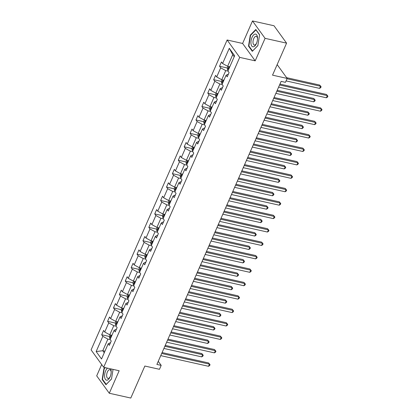 <?xml version="1.0" encoding="UTF-8"?>
<svg xmlns="http://www.w3.org/2000/svg" width="419" height="419" viewBox="0 0 419 419"><rect width="100%" height="100%" fill="white"/><g stroke="black" fill="none" stroke-linecap="round" stroke-linejoin="round"><path stroke-width="0.63" d="M252.489 20.95L242.611 43.456L255.197 60.849L265.075 38.344L252.489 20.95L274 25.753L286.58 43.147L272.528 75.158L287.156 78.426L277.163 64.61M265.075 38.344L286.58 43.147M101.676 364.52L96.7 375.853L109.286 393.247L130.791 398.05L144.843 366.038L159.471 369.301L161.189 365.384L158.251 361.319M227.129 39.999L91.091 349.891L103.676 367.29L239.71 57.393L227.129 39.999L242.611 43.456M110.234 339.636L107.882 339.112L102.781 350.729L96.15 351.562L102.838 336.331L101.697 334.755L109.438 336.483M104.939 351.211L102.781 350.729L104.258 352.772M107.882 339.112L102.838 336.331M116.126 326.212L113.774 325.689L109.768 334.807L104.729 332.026L103.587 330.455L101.697 334.755M104.729 332.026L108.731 322.908L107.594 321.331L115.33 323.059M122.018 312.789L119.666 312.26L115.66 321.383L110.621 318.602L109.479 317.026L107.594 321.331M110.621 318.602L114.623 309.479L113.486 307.907L121.222 309.636M127.91 299.36L125.559 298.836L121.557 307.96L116.513 305.179L115.377 303.602L113.486 307.907M116.513 305.179L120.52 296.055L119.378 294.478L127.119 296.207M133.802 285.936L131.451 285.412L127.449 294.536L122.406 291.755L121.269 290.178L119.378 294.478M122.406 291.755L126.412 282.631L125.271 281.055L133.012 282.783M139.695 272.512L137.348 271.989L133.342 281.107L128.298 278.326L127.161 276.755L125.271 281.055M128.298 278.326L132.304 269.208L131.163 267.631L138.904 269.359M145.592 259.089L143.24 258.56L139.234 267.683L134.195 264.902L133.053 263.326L131.163 267.631M134.195 264.902L138.197 255.779L137.06 254.207L144.796 255.93M151.484 245.66L149.133 245.136L145.126 254.26L140.087 251.479L138.946 249.902L137.06 254.207M140.087 251.479L144.089 242.355L142.952 240.778L150.688 242.507M157.376 232.236L155.025 231.712L151.023 240.836L145.98 238.055L144.838 236.478L142.952 240.778M145.98 238.055L149.986 228.931L148.845 227.355L156.586 229.083M163.269 218.812L160.917 218.289L156.916 227.407L151.872 224.626L150.735 223.055L148.845 227.355M151.872 224.626L155.878 215.507L154.737 213.931L162.478 215.659M169.161 205.389L166.814 204.86L162.808 213.983L157.764 211.202L156.627 209.626L154.737 213.931M157.764 211.202L161.771 202.078L160.629 200.507L168.37 202.23M175.058 191.96L172.707 191.436L168.7 200.56L163.661 197.778L162.52 196.202L160.629 200.507M163.661 197.778L167.663 188.655L166.526 187.078L174.262 188.807M180.95 178.536L178.599 178.012L174.592 187.136L169.554 184.355L168.412 182.778L166.526 187.078M169.554 184.355L173.555 175.231L172.419 173.655L180.154 175.383M186.843 165.112L184.491 164.588L180.489 173.707L175.446 170.926L174.304 169.355L172.419 173.655M175.446 170.926L179.447 161.807L178.311 160.231L186.052 161.959M192.735 151.688L190.383 151.159L186.382 160.283L181.338 157.502L180.201 155.926L178.311 160.231M181.338 157.502L185.345 148.378L184.203 146.807L191.944 148.53M198.627 138.26L196.281 137.736L192.274 146.859L187.23 144.078L186.094 142.502L184.203 146.807M187.23 144.078L191.237 134.955L190.095 133.378L197.836 135.107M204.524 124.836L202.173 124.312L198.166 133.436L193.128 130.655L191.986 129.078L190.095 133.378M193.128 130.655L197.129 121.531L195.992 119.954L203.728 121.683M210.417 111.412L208.065 110.888L204.058 120.007L199.02 117.226L197.878 115.654L195.992 119.954M199.02 117.226L203.021 108.107L201.885 106.531L209.62 108.259M216.309 97.988L213.957 97.459L209.956 106.583L204.912 103.802L203.77 102.226L201.885 106.531M204.912 103.802L208.913 94.678L207.777 93.107L215.513 94.83M222.201 84.559L219.849 84.036L215.848 93.159L210.804 90.378L209.668 88.802L207.777 93.107M210.804 90.378L214.811 81.255L213.669 79.678L221.41 81.406M228.093 71.136L225.741 70.612L221.74 79.736L216.696 76.955L215.56 75.378L213.669 79.678M216.696 76.955L220.703 67.831L219.561 66.254L227.302 67.983M234.211 56.733L232.734 54.69L227.632 66.307L222.589 63.526L221.452 61.954L219.561 66.254M222.589 63.526L229.277 48.295L234.65 55.722L227.962 70.958L229.104 72.529L227.213 76.834L226.077 75.258L222.07 84.381L223.212 85.958L221.321 90.258L220.185 88.681L216.178 97.805L217.32 99.382L215.429 103.682L214.287 102.11L210.286 111.229L211.422 112.805L209.537 117.111L208.395 115.534L204.393 124.658L205.53 126.229L203.644 130.534L202.503 128.958L198.496 138.081L199.638 139.658L197.747 143.958L196.611 142.381L192.604 151.505L193.746 153.082L191.855 157.382L190.718 155.81L186.712 164.929L187.853 166.505L185.963 170.811L184.821 169.234L180.819 178.358L181.956 179.929L180.07 184.234L178.929 182.658L174.927 191.782L176.064 193.358L174.178 197.658L173.037 196.082L169.035 205.205L170.172 206.782L168.281 211.082L167.144 209.51L163.138 218.629L164.279 220.205L162.389 224.511L161.252 222.934L157.245 232.058L158.387 233.629L156.497 237.934L155.36 236.358L151.353 245.482L152.49 247.058L150.604 251.358L149.463 249.787L145.461 258.905L146.598 260.482L144.712 264.782L143.57 263.211L139.569 272.329L140.705 273.906L138.815 278.211L137.678 276.634L133.671 285.758L134.813 287.329L132.923 291.634L131.786 290.058L127.779 299.182L128.921 300.758L127.03 305.058L125.894 303.487L121.887 312.605L123.029 314.182L121.138 318.487L119.996 316.911L115.995 326.029L117.131 327.606L115.246 331.911L114.104 330.334L110.103 339.458L111.239 341.029L109.354 345.335L108.212 343.758L101.524 358.994L96.15 351.562M287.156 78.426L285.439 82.339L281.133 81.38L156.889 364.425L161.189 365.384M114.104 330.334L116.435 329.198M111.931 335.289L109.768 334.807M113.774 325.689L108.731 322.908M119.996 316.911L122.327 315.774M117.823 321.865L115.66 321.383M119.666 312.26L114.623 309.479M125.894 303.487L128.219 302.35M123.715 308.442L121.557 307.96M125.559 298.836L120.52 296.055M131.786 290.058L134.111 288.921M129.607 295.018L127.449 294.536M131.451 285.412L126.412 282.631M137.678 276.634L140.009 275.498M135.499 281.589L133.342 281.107M137.348 271.989L132.304 269.208M143.57 263.211L145.901 262.074M141.397 268.165L139.234 267.683M143.24 258.56L138.197 255.779M149.463 249.787L151.793 248.65M147.289 254.742L145.126 254.26M149.133 245.136L144.089 242.355M155.36 236.358L157.685 235.221M153.181 241.318L151.023 240.836M155.025 231.712L149.986 228.931M161.252 222.934L163.578 221.798M159.073 227.889L156.916 227.407M160.917 218.289L155.878 215.507M167.144 209.51L169.475 208.374M164.966 214.465L162.808 213.983M166.814 204.86L161.771 202.078M173.037 196.082L175.367 194.95M170.863 201.041L168.7 200.56M172.707 191.436L167.663 188.655M178.929 182.658L181.259 181.521M176.755 187.618L174.592 187.136M178.599 178.012L173.555 175.231M184.821 169.234L187.152 168.098M182.647 174.189L180.489 173.707M184.491 164.588L179.447 161.807M190.718 155.81L193.044 154.674M188.54 160.765L186.382 160.283M190.383 151.159L185.345 148.378M196.611 142.381L198.941 141.25M194.432 147.341L192.274 146.859M196.281 137.736L191.237 134.955M202.503 128.958L204.833 127.821M200.329 133.918L198.166 133.436M202.173 124.312L197.129 121.531M208.395 115.534L210.726 114.397M206.221 120.489L204.058 120.007M208.065 110.888L203.021 108.107M214.287 102.11L216.618 100.974M212.114 107.065L209.956 106.583M213.957 97.459L208.913 94.678M220.185 88.681L222.51 87.55M218.006 93.641L215.848 93.159M219.849 84.036L214.811 81.255M226.077 75.258L228.407 74.121M223.898 80.218L221.74 79.736M225.741 70.612L220.703 67.831M255.197 60.849L239.71 57.393M109.286 393.247L119.164 370.747L103.676 367.29M229.795 66.789L227.632 66.307M108.212 343.758L110.543 342.622M232.734 54.69L229.277 48.295M252.311 51.328L257.853 45.645L259.602 34.719L255.81 29.482L250.269 35.165L248.519 46.09L252.311 51.328M104.891 367.563L103.922 368.558L102.173 379.478L105.965 384.721L111.501 379.033L113.051 369.38M249.048 46.21L248.519 46.09M250.672 35.254L250.269 35.165M102.702 379.598L102.173 379.478M104.321 368.647L103.922 368.558M279.557 84.973L327.328 95.637L326.385 97.784L278.614 87.126M279.95 84.078L326.48 94.458L327.909 96.176L327.532 97.04L326.385 97.784M326.48 94.458L327.909 96.176M227.999 66.391L227.276 68.035L227.58 69.837A2.65 0.901 23.7 0 0 228.198 70.418M286.067 80.904L319.582 88.383L320.525 86.23L319.676 85.057L286.617 77.677M229.371 67.752A2.65 0.901 -156.3 0 1 229.114 67.548L228.659 68.58A2.65 0.901 23.7 0 0 228.915 68.784M319.676 85.057L321.106 86.775L320.525 86.23L287.01 78.751M321.106 86.775L320.729 87.634L319.582 88.383M273.665 98.397L321.436 109.06L320.488 111.213L272.722 100.55M274.057 97.501L320.582 107.887L322.012 109.605L321.635 110.464L320.488 111.213M320.582 107.887L322.012 109.605M267.772 111.821L315.544 122.484L314.596 124.637L266.824 113.973M268.165 110.925L314.69 121.311L316.12 123.029L315.743 123.888L314.596 124.637M314.69 121.311L316.12 123.029M222.107 79.814L221.384 81.464L221.688 83.266A2.65 0.901 23.7 0 0 222.306 83.847M275.875 93.369L313.69 101.807L314.632 99.659L313.784 98.481L277.21 90.321M223.479 81.176A2.65 0.901 -156.3 0 1 223.217 80.972L222.767 82.004A2.65 0.901 23.7 0 0 223.023 82.208M313.784 98.481L315.214 100.199L314.632 99.659L276.818 91.216M315.214 100.199L314.837 101.058L313.69 101.807M216.214 93.238L215.492 94.888L215.795 96.689A2.65 0.901 23.7 0 0 216.414 97.271M269.977 106.793L307.797 115.235L308.74 113.083L307.886 111.904L271.318 103.744M217.587 94.605A2.65 0.901 -156.3 0 1 217.325 94.395L216.874 95.427A2.65 0.901 23.7 0 0 217.131 95.637M307.886 111.904L309.322 113.622L308.74 113.083L270.925 104.64M309.322 113.622L308.939 114.487L307.797 115.235M257.465 37.129A6.495 3.059 -77.4 0 0 253.547 35.002A6.495 3.059 -77.4 0 0 251.002 43.759A6.495 3.059 -77.4 0 0 253.217 46.818A6.495 3.059 -77.4 0 0 256.454 43.471A6.495 3.059 -77.4 0 0 257.533 38.648A6.495 3.059 -77.4 0 0 257.465 37.129M257.512 39.087A4.447 2.095 -77.4 0 0 257.465 38.401A4.447 2.095 -77.4 0 0 256.219 36.333A4.447 2.095 -77.4 0 0 253.851 38.339A4.447 2.095 -77.4 0 0 253.039 42.942A4.447 2.095 -77.4 0 0 254.281 45.011A4.447 2.095 -77.4 0 0 256.622 43.068M252.594 51.039L248.865 45.954L250.562 35.369L255.93 29.859L259.571 34.897M257.863 45.561L252.537 51.029M107.468 368.133A6.495 3.059 -77.4 0 0 104.656 377.147A6.495 3.059 -77.4 0 0 106.871 380.206A6.495 3.059 -77.4 0 0 110.108 376.859A6.495 3.059 -77.4 0 0 111.187 372.035A6.495 3.059 -77.4 0 0 111.119 370.516A6.495 3.059 -77.4 0 0 110.689 368.856M111.166 372.475A4.447 2.095 -77.4 0 0 111.119 371.789A4.447 2.095 -77.4 0 0 109.872 369.72A4.447 2.095 -77.4 0 0 107.5 371.726A4.447 2.095 -77.4 0 0 106.693 376.33A4.447 2.095 -77.4 0 0 107.934 378.399A4.447 2.095 -77.4 0 0 110.276 376.456M106.243 384.427L102.519 379.342L104.216 368.757L105.295 367.652M111.517 378.949L106.19 384.417M261.88 125.25L309.646 135.908L308.703 138.061L260.932 127.402M262.273 124.349L308.798 134.735L310.228 136.453L309.851 137.312L308.703 138.061M308.798 134.735L310.228 136.453M210.322 106.667L209.6 108.312L209.903 110.113A2.65 0.901 23.7 0 0 210.521 110.695M264.085 120.216L301.9 128.659L302.848 126.507L301.994 125.333L265.426 117.168M211.689 108.029A2.65 0.901 -156.3 0 1 211.433 107.824L210.977 108.856A2.65 0.901 23.7 0 0 211.239 109.06M301.994 125.333L303.424 127.051L302.848 126.507L265.028 118.069M303.424 127.051L303.047 127.91L301.9 128.659M255.983 138.673L303.754 149.337L302.811 151.484L255.04 140.826M256.381 137.778L302.906 148.158L304.335 149.876L303.958 150.74L302.811 151.484M302.906 148.158L304.335 149.876M204.43 120.091L203.702 121.735L204.006 123.537A2.65 0.901 23.7 0 0 204.629 124.118M258.193 133.645L296.008 142.083L296.951 139.93L296.102 138.757L259.534 130.592M205.797 121.452A2.65 0.901 -156.3 0 1 205.54 121.248L205.085 122.28A2.65 0.901 23.7 0 0 205.347 122.484M296.102 138.757L297.532 140.475L296.951 139.93L259.136 131.493M297.532 140.475L297.155 141.334L296.008 142.083M250.091 152.097L297.862 162.761L296.919 164.913L249.148 154.25M250.483 151.201L297.013 161.587L298.443 163.305L298.066 164.164L296.919 164.913M297.013 161.587L298.443 163.305M198.533 133.514L197.81 135.164L198.114 136.966A2.65 0.901 23.7 0 0 198.732 137.547M252.301 147.069L290.116 155.507L291.058 153.359L290.21 152.181L253.636 144.021M199.905 134.876A2.65 0.901 -156.3 0 1 199.648 134.672L199.193 135.704A2.65 0.901 23.7 0 0 199.449 135.908M290.21 152.181L291.64 153.899L291.058 153.359L253.244 144.916M291.64 153.899L291.263 154.758L290.116 155.507M244.198 165.521L291.97 176.184L291.022 178.337L243.256 167.673M244.591 164.625L291.116 175.011L292.546 176.729L292.169 177.588L291.022 178.337M291.116 175.011L292.546 176.729M192.64 146.938L191.918 148.588L192.221 150.39A2.65 0.901 23.7 0 0 192.84 150.971M246.409 160.493L284.223 168.936L285.166 166.783L284.318 165.605L247.744 157.444M194.013 148.305A2.65 0.901 -156.3 0 1 193.751 148.096L193.3 149.127A2.65 0.901 23.7 0 0 193.557 149.337M284.318 165.605L285.748 167.322L285.166 166.783L247.351 158.34M285.748 167.322L285.37 168.187L284.223 168.936M238.306 178.95L286.077 189.608L285.13 191.761L237.364 181.102M238.699 178.049L285.224 188.435L286.654 190.153L286.277 191.012L285.13 191.761M285.224 188.435L286.654 190.153M186.748 160.367L186.026 162.012L186.329 163.813A2.65 0.901 23.7 0 0 186.947 164.395M240.511 173.916L278.331 182.359L279.274 180.207L278.426 179.033L241.852 170.868M188.121 161.729A2.65 0.901 -156.3 0 1 187.859 161.524L187.408 162.556A2.65 0.901 23.7 0 0 187.665 162.761M278.426 179.033L279.855 180.751L279.274 180.207L241.459 171.769M279.855 180.751L279.473 181.61L278.331 182.359M232.414 192.373L280.18 203.037L279.237 205.19L231.466 194.526M232.807 191.478L279.332 201.858L280.761 203.576L280.384 204.441L279.237 205.19M279.332 201.858L280.761 203.576M180.856 173.791L180.133 175.435L180.437 177.237A2.65 0.901 23.7 0 0 181.055 177.818M234.619 187.345L272.434 195.783L273.382 193.63L272.528 192.457L235.96 184.292M182.223 175.152A2.65 0.901 -156.3 0 1 181.966 174.948L181.516 175.98A2.65 0.901 23.7 0 0 181.773 176.184M272.528 192.457L273.958 194.175L273.382 193.63L235.567 185.193M273.958 194.175L273.581 195.034L272.434 195.783M226.517 205.797L274.288 216.461L273.345 218.613L225.574 207.95M226.915 204.901L273.439 215.287L274.869 217.005L274.492 217.864L273.345 218.613M273.439 215.287L274.869 217.005M174.964 187.214L174.241 188.864L174.54 190.666A2.65 0.901 23.7 0 0 175.163 191.247M228.727 200.769L266.542 209.207L267.484 207.059L266.636 205.881L230.068 197.721M176.331 188.576A2.65 0.901 -156.3 0 1 176.074 188.372L175.619 189.404A2.65 0.901 23.7 0 0 175.88 189.613M266.636 205.881L268.066 207.599L267.484 207.059L229.67 198.616M268.066 207.599L267.689 208.458L266.542 209.207M220.624 219.226L268.396 229.884L267.453 232.037L219.682 221.373M221.017 218.325L267.547 228.711L268.977 230.429L268.6 231.288L267.453 232.037M267.547 228.711L268.977 230.429M169.067 200.643L168.344 202.288L168.648 204.09A2.65 0.901 23.7 0 0 169.266 204.671M222.835 214.193L260.649 222.636L261.592 220.483L260.744 219.305L224.17 211.145M170.439 202.005A2.65 0.901 -156.3 0 1 170.182 201.796L169.726 202.827A2.65 0.901 23.7 0 0 169.983 203.037M260.744 219.305L262.174 221.023L261.592 220.483L223.777 212.04M262.174 221.023L261.796 221.887L260.649 222.636M214.732 232.65L262.504 243.313L261.556 245.461L213.79 234.802M215.125 231.749L261.65 242.135L263.085 243.853L262.703 244.712L261.556 245.461M261.65 242.135L263.085 243.853M163.174 214.067L162.452 215.712L162.755 217.513A2.65 0.901 23.7 0 0 163.373 218.095M216.942 227.617L254.757 236.059L255.7 233.907L254.852 232.734L218.278 224.568M164.547 215.429A2.65 0.901 -156.3 0 1 164.29 215.225L163.834 216.256A2.65 0.901 23.7 0 0 164.091 216.461M254.852 232.734L256.281 234.451L255.7 233.907L217.885 225.469M256.281 234.451L255.904 235.31L254.757 236.059M208.84 246.073L256.611 256.737L255.663 258.89L207.897 248.226M209.233 245.178L255.758 255.559L257.187 257.276L256.81 258.141L255.663 258.89M255.758 255.559L257.187 257.276M157.282 227.491L156.559 229.135L156.863 230.937A2.65 0.901 23.7 0 0 157.481 231.518M211.045 241.045L248.865 249.483L249.808 247.33L248.959 246.157L212.386 237.992M158.654 228.853A2.65 0.901 -156.3 0 1 158.392 228.648L157.942 229.68A2.65 0.901 23.7 0 0 158.199 229.884M248.959 246.157L250.389 247.875L249.808 247.33L211.993 238.893M250.389 247.875L250.012 248.734L248.865 249.483M202.948 259.497L250.714 270.161L249.771 272.313L202 261.65M203.341 258.602L249.865 268.988L251.295 270.705L250.918 271.564L249.771 272.313M249.865 268.988L251.295 270.705M151.39 240.915L150.667 242.564L150.971 244.366A2.65 0.901 23.7 0 0 151.589 244.947M205.153 254.469L242.968 262.907L243.916 260.759L243.062 259.581L206.494 251.421M152.757 242.276A2.65 0.901 -156.3 0 1 152.5 242.072L152.05 243.104A2.65 0.901 23.7 0 0 152.307 243.313M243.062 259.581L244.492 261.299L243.916 260.759L206.101 252.317M244.492 261.299L244.115 262.163L242.968 262.907M197.05 272.926L244.822 283.584L243.879 285.737L196.108 275.074M197.449 272.025L243.973 282.411L245.403 284.129L245.026 284.988L243.879 285.737M243.973 282.411L245.403 284.129M145.498 254.343L144.775 255.988L145.074 257.79A2.65 0.901 23.7 0 0 145.697 258.371M199.261 267.893L237.075 276.336L238.023 274.183L237.17 273.005L200.601 264.845M146.865 255.705A2.65 0.901 -156.3 0 1 146.608 255.496L146.152 256.533A2.65 0.901 23.7 0 0 146.414 256.737M237.17 273.005L238.6 274.723L238.023 274.183L200.203 265.74M238.6 274.723L238.222 275.587L237.075 276.336M191.158 286.35L238.93 297.013L237.987 299.161L190.216 288.502M191.556 285.449L238.081 295.835L239.511 297.553L239.134 298.412L237.987 299.161M238.081 295.835L239.511 297.553M139.6 267.767L138.878 269.412L139.181 271.213A2.65 0.901 23.7 0 0 139.799 271.795M193.369 281.317L231.183 289.759L232.126 287.607L231.278 286.434L194.704 278.268M140.973 269.129A2.65 0.901 -156.3 0 1 140.716 268.925L140.26 269.956A2.65 0.901 23.7 0 0 140.517 270.161M231.278 286.434L232.707 288.152L232.126 287.607L194.311 279.169M232.707 288.152L232.33 289.01L231.183 289.759M185.266 299.774L233.037 310.437L232.095 312.59L184.323 301.926M185.659 298.878L232.189 309.259L233.619 310.977L233.236 311.841L232.095 312.59M232.189 309.259L233.619 310.977M133.708 281.191L132.985 282.841L133.289 284.637A2.65 0.901 23.7 0 0 133.907 285.224M187.476 294.746L225.291 303.183L226.234 301.031L225.385 299.857L188.812 291.697M135.08 282.553A2.65 0.901 -156.3 0 1 134.824 282.348L134.368 283.38A2.65 0.901 23.7 0 0 134.625 283.584M225.385 299.857L226.815 301.575L226.234 301.031L188.419 292.593M226.815 301.575L226.438 302.434L225.291 303.183M179.374 313.197L227.145 323.861L226.197 326.013L178.431 315.35M179.767 312.302L226.291 322.688L227.721 324.406L227.344 325.264L226.197 326.013M226.291 322.688L227.721 324.406M127.816 294.615L127.093 296.264L127.397 298.066A2.65 0.901 23.7 0 0 128.015 298.647M181.579 308.169L219.399 316.607L220.342 314.459L219.493 313.281L182.92 305.121M129.188 295.976A2.65 0.901 -156.3 0 1 128.926 295.772L128.476 296.804A2.65 0.901 23.7 0 0 128.733 297.013M219.493 313.281L220.923 314.999L220.342 314.459L182.527 306.017M220.923 314.999L220.546 315.863L219.399 316.607M173.482 326.626L221.248 337.285L220.305 339.437L172.534 328.774M173.875 325.725L220.399 336.111L221.829 337.829L221.452 338.688L220.305 339.437M220.399 336.111L221.829 337.829M121.924 308.044L121.201 309.688L121.505 311.49A2.65 0.901 23.7 0 0 122.123 312.071M175.687 321.593L213.501 330.036L214.449 327.883L213.596 326.71L177.028 318.545M123.291 309.405A2.65 0.901 -156.3 0 1 123.034 309.196L122.584 310.233A2.65 0.901 23.7 0 0 122.84 310.437M213.596 326.71L215.031 328.423L214.449 327.883L176.635 319.44M215.031 328.423L214.648 329.287L213.501 330.036M167.59 340.05L215.356 350.713L214.413 352.861L166.642 342.203M167.982 339.149L214.507 349.535L215.937 351.253L215.56 352.112L214.413 352.861M214.507 349.535L215.937 351.253M116.032 321.467L115.309 323.112L115.607 324.914A2.65 0.901 23.7 0 0 116.231 325.495M169.795 335.017L207.609 343.46L208.557 341.307L207.704 340.134L171.135 331.968M117.399 322.829A2.65 0.901 -156.3 0 1 117.142 322.625L116.686 323.657A2.65 0.901 23.7 0 0 116.948 323.861M207.704 340.134L209.133 341.852L208.557 341.307L170.737 332.869M209.133 341.852L208.756 342.711L207.609 343.46M161.692 353.474L209.463 364.137L208.521 366.29L160.749 355.626M162.09 352.578L208.615 362.959L210.045 364.677L209.668 365.541L208.521 366.29M208.615 362.959L210.045 364.677M110.134 334.891L109.411 336.541L109.715 338.337A2.65 0.901 23.7 0 0 110.333 338.924M163.902 348.446L201.717 356.883L202.66 354.731L201.811 353.557L165.238 345.397M111.506 336.253A2.65 0.901 -156.3 0 1 111.25 336.048L110.794 337.08A2.65 0.901 23.7 0 0 111.056 337.285M201.811 353.557L203.241 355.275L202.66 354.731L164.845 346.293M203.241 355.275L202.864 356.134L201.717 356.883M228.973 66.605L227.575 69.795M228.978 68.648L228.659 68.58M223.076 80.034L221.677 83.219M223.081 82.077L222.767 82.004M217.183 93.458L215.785 96.642M217.189 95.501L216.874 95.427M211.291 106.882L209.893 110.066M211.296 108.924L210.977 108.856M205.399 120.305L204.001 123.495M205.404 122.348L205.085 122.28M199.507 133.734L198.108 136.919M199.512 135.777L199.193 135.704M193.609 147.158L192.211 150.342M193.62 149.201L193.3 149.127M187.717 160.582L186.319 163.766M187.722 162.624L187.408 162.556M181.825 174.005L180.427 177.195M181.83 176.048L181.516 175.98M175.933 187.434L174.534 190.619M175.938 189.477L175.619 189.404M170.041 200.858L168.642 204.043M170.046 202.901L169.726 202.827M164.148 214.282L162.745 217.466M164.154 216.324L163.834 216.256M158.251 227.706L156.853 230.895M158.256 229.753L157.942 229.68M152.359 241.135L150.96 244.319M152.364 243.177L152.05 243.104M146.467 254.558L145.068 257.743M146.472 256.601L146.152 256.533M140.575 267.982L139.176 271.172M140.58 270.025L140.26 269.956M134.682 281.406L133.284 284.595M134.688 283.454L134.368 283.38M128.785 294.835L127.386 298.019M128.79 296.877L128.476 296.804M122.893 308.258L121.494 311.443M122.898 310.301L122.584 310.233M117.001 321.682L115.602 324.872M117.006 323.725L116.686 323.657M111.108 335.106L109.71 338.295M111.114 337.154L110.794 337.08"/></g></svg>

